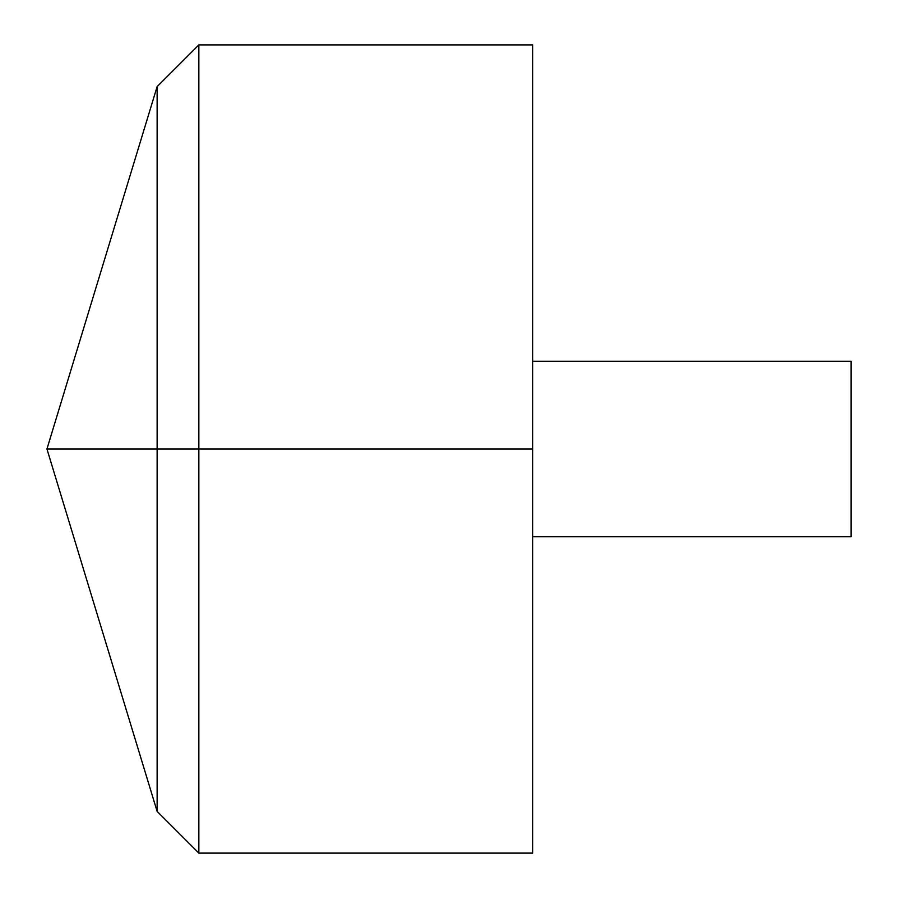 <?xml version="1.0" encoding="UTF-8"?>
<svg xmlns="http://www.w3.org/2000/svg" width="898" height="898" viewBox="0 0 898 898"><rect width="100%" height="100%" fill="white"/><g stroke="black" fill="none" stroke-linecap="round" stroke-linejoin="round"><path stroke-width="1.35" d="M532.682 44.9L532.682 853.1L198.84 853.1L198.84 44.9L532.682 44.9M198.84 853.1L157.128 811.388L46.943 449L157.128 86.612L157.128 811.388L157.128 86.612L198.84 44.9M532.682 361.243L851.057 361.243L851.057 536.757L532.682 536.757M532.682 449L46.943 449L532.682 449"/></g></svg>
